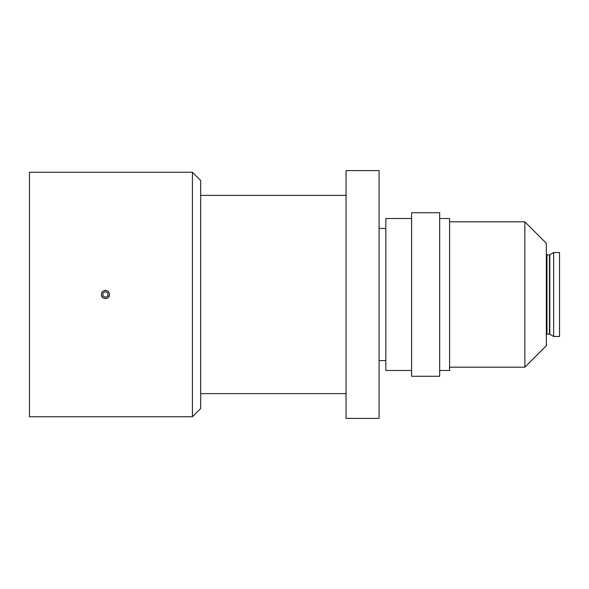 <?xml version="1.0" encoding="UTF-8"?>
<svg xmlns="http://www.w3.org/2000/svg" width="589" height="589" viewBox="0 0 589 589"><rect width="100%" height="100%" fill="white"/><g stroke="black" fill="none" stroke-linecap="round" stroke-linejoin="round"><path stroke-width="0.44" stroke-dasharray="2.94 2.21" d="M385.824 228.422L385.824 360.578L385.824 228.422M379.088 350.661L379.088 238.339L379.088 350.661M411.593 370.488L411.593 218.512L411.593 370.488M439.681 370.488L439.681 218.512L439.681 370.488M546.334 254.198L546.334 334.802L546.334 254.198M449.591 367.183L449.591 221.817L449.591 367.183M346.052 195.386L346.052 393.614L346.052 195.386M200.687 393.614L200.687 195.386L200.687 393.614M192.426 172.26L192.426 416.74M200.687 408.479L200.687 180.521M29.45 172.26L29.45 416.74M379.088 385.353L379.088 203.647L379.088 385.353M379.088 170.611L379.088 418.389M346.052 170.611L346.052 418.389M559.55 252.541L559.55 336.459M553.645 252.541L553.645 336.459M524.858 221.817L524.858 367.183M546.334 345.706L546.334 243.294M449.591 218.512L449.591 370.488M439.681 212.732L439.681 376.268M411.593 212.732L411.593 376.268M385.824 218.512L385.824 370.488M379.088 228.422L379.088 360.578M102.957 295.928L102.957 293.072L105.438 291.636L107.912 293.072L107.912 295.928L105.438 297.364L102.957 295.928M549.795 254.765L549.795 334.235M549.463 254.853L549.463 334.147M546.997 254.853L546.997 334.147"/><path stroke-width="0.88" d="M105.438 290.473A4.027 4.027 0 0 0 101.411 294.5C101.087 299.83 109.782 299.838 109.466 294.5C109.252 292.011 107.912 290.627 105.438 290.348C102.965 290.627 101.617 292.004 101.411 294.5A4.027 4.027 0 0 0 105.438 298.527A4.027 4.027 0 0 0 109.466 294.5A4.027 4.027 0 0 0 105.438 290.473M385.824 228.422L379.088 228.422L379.088 360.578L385.824 360.578M411.593 218.512L385.824 218.512L385.824 370.488L411.593 370.488M439.681 376.268L439.681 212.732L411.593 212.732L411.593 376.268L439.681 376.268M439.681 370.488L449.591 370.488L449.591 218.512L439.681 218.512M546.334 334.802A0.663 0.663 0 0 1 546.997 334.147L549.463 334.147A0.663 0.663 0 0 1 549.795 334.235L553.645 336.459L553.645 252.541L549.795 254.765A0.663 0.663 0 0 1 549.463 254.853L546.997 254.853A0.663 0.663 0 0 1 546.334 254.198M524.858 221.817L546.334 243.294L546.334 345.706L524.858 367.183L524.858 221.817L449.591 221.817M524.858 367.183L449.591 367.183M553.645 336.459L559.55 336.459L559.55 252.541L553.645 252.541M379.088 418.389L379.088 170.611L346.052 170.611L346.052 418.389L379.088 418.389M72.395 172.26L29.45 172.26L29.45 416.74L192.426 416.74L192.426 172.26L72.395 172.26M192.426 172.26L200.687 180.521L200.687 408.479L192.426 416.74M346.052 195.386L200.687 195.386M346.052 393.614L200.687 393.614M102.957 294.5L102.957 293.072L105.438 291.636L107.912 293.072L107.912 295.928L105.438 297.364L102.957 295.928L102.957 294.5M549.795 334.235L549.795 254.765M549.463 334.147L549.463 254.853M546.997 334.147L546.997 254.853"/></g></svg>

